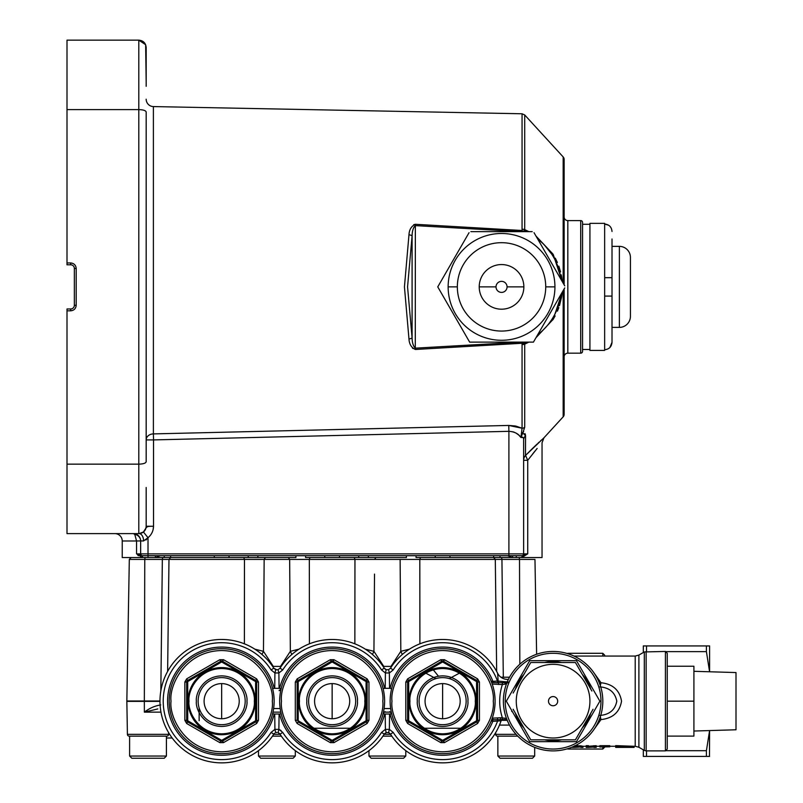 <?xml version="1.0" encoding="UTF-8"?>
<svg xmlns="http://www.w3.org/2000/svg" width="803" height="803" viewBox="0 0 803 803"><rect width="100%" height="100%" fill="white"/><g stroke="black" fill="none" stroke-linecap="round" stroke-linejoin="round"><path stroke-width="1.2" d="M403.578 758.243L405.796 756.035L403.578 758.243L371.177 758.243L368.968 756.035L405.796 756.035L405.796 750.654M293.105 758.243L295.313 756.035L293.105 758.243L260.704 758.243L258.486 756.035L295.313 756.035L295.313 750.654M258.486 756.035L258.486 750.654L258.486 756.035L260.704 758.243M554.933 286.882A53.399 53.399 0 0 0 501.534 233.482A53.399 53.399 0 0 0 448.144 286.882A53.399 53.399 0 0 0 501.534 340.281A53.399 53.399 0 0 0 554.933 286.882L545.729 286.882M469.042 232.689L437.755 286.882L469.645 342.118L533.433 342.118L564.72 287.926M438.358 287.926L437.755 286.882L438.358 285.838M470.849 342.118L469.645 342.118L469.042 341.074M534.035 341.074L533.433 342.118L532.218 342.118M564.72 285.838L534.035 232.689M532.218 231.645L470.849 231.645M332.141 683.604A17.566 17.566 0 0 0 314.575 701.17A17.566 17.566 0 0 0 332.141 718.735A17.566 17.566 0 0 0 349.706 701.17A17.566 17.566 0 0 0 332.141 683.604L332.141 718.735M279.665 701.17A52.476 52.476 0 0 1 332.141 648.694A52.476 52.476 0 0 1 384.617 701.17A52.476 52.476 0 0 1 332.141 753.646A52.476 52.476 0 0 1 279.665 701.17A52.476 52.476 0 0 0 332.141 753.646A52.476 52.476 0 0 0 384.617 701.17M368.968 720.301L367.122 720.301A1.837 1.837 0 0 1 366.208 721.897L367.122 723.493L368.968 720.301L368.968 682.028L367.122 678.846L333.978 659.705L330.304 659.705L297.16 678.846L295.313 682.028L295.313 720.301L297.16 723.493L330.304 742.624L333.978 742.624L333.064 741.028L366.208 721.897L366.078 720.763L367.122 720.301L367.122 682.028L366.078 681.576L366.208 680.442L333.064 661.301L332.141 661.973L366.078 681.576L366.078 720.763L332.141 740.356L298.204 720.763L298.074 721.897L331.217 741.028L332.141 740.356L333.064 741.028A1.837 1.837 0 0 1 331.217 741.028A1.837 1.837 0 0 0 332.141 741.279M308.121 675.725L314.525 670.947M314.786 670.796L322.123 667.644M342.158 667.644L349.516 670.796M349.747 670.937L356.161 675.725M356.161 726.605L349.757 731.392M349.496 731.543L342.158 734.685M322.123 734.685L314.766 731.533M314.535 731.403L308.121 726.605M297.16 723.493L298.074 721.897M298.074 680.442L298.204 681.576L332.141 661.973L331.217 661.301L298.074 680.442A1.837 1.837 0 0 0 297.16 682.028L297.16 720.301L298.204 720.763L298.204 681.576L297.16 682.028A1.837 1.837 0 0 1 298.074 680.442L297.16 678.846M333.064 661.301A1.837 1.837 0 0 0 331.217 661.301A1.837 1.837 0 0 1 333.064 661.301L333.978 659.705M368.968 682.028L367.122 682.028A1.837 1.837 0 0 0 366.208 680.442L367.122 678.846M295.313 720.301L297.16 720.301M500.068 758.243L532.469 758.243L534.678 756.035L497.86 756.035L500.068 758.243M497.86 736.15L497.86 756.035M534.678 747.342L534.678 756.035M544.605 739.834A39.588 39.588 0 0 0 561.578 739.834M582.336 727.849A39.588 39.588 0 0 0 590.827 713.154M590.827 689.185A39.588 39.588 0 0 0 582.336 674.48M561.578 662.505A39.588 39.588 0 0 0 544.605 662.505M553.096 741.671L576.484 741.671L599.871 701.17L576.484 660.658L529.709 660.658L506.322 701.17L529.709 741.671L553.096 741.671M595.194 693.069L599.871 701.17M523.847 674.48A39.588 39.588 0 0 0 515.365 689.185M515.365 713.154A39.588 39.588 0 0 0 523.847 727.849M665.587 651.624L706.409 651.624L709.581 671.77L709.601 653.08M643.313 749.821L643.313 756.406L646.505 756.406L646.505 750.885M646.505 651.454L646.505 645.933L643.313 645.933L643.313 652.518M706.409 651.624L706.409 645.933L646.505 645.933L709.601 645.933L709.601 671.77M709.461 756.406L709.601 730.559L706.409 750.705L665.587 750.705M709.601 756.406L646.505 756.406M706.409 756.406L706.409 750.705M501.534 331.067A44.195 44.195 0 0 0 545.729 286.882A44.195 44.195 0 0 0 501.534 242.687A44.195 44.195 0 0 0 457.349 286.882A44.195 44.195 0 0 0 501.534 331.067A44.195 44.195 0 0 1 457.349 286.882A44.195 44.195 0 0 1 501.534 242.687M501.534 264.558A22.323 22.323 0 0 1 523.857 286.882A22.323 22.323 0 0 1 501.534 309.195A22.323 22.323 0 0 1 479.22 286.882A22.323 22.323 0 0 1 501.534 264.558M496.013 286.882A5.521 5.521 0 0 1 501.534 281.361A5.521 5.521 0 0 1 507.064 286.882A5.521 5.521 0 0 1 501.534 292.402A5.521 5.521 0 0 1 496.013 286.882L479.22 286.882M589.924 224.278L582.556 224.278M589.924 349.486L582.556 349.486M134.763 534.376L133.318 533.614L134.763 534.376L136.56 540.981L140.645 540.941A7.327 6.695 -0 0 0 134.763 534.376M214.301 555.706L214.301 557.543L142.472 557.543L136.56 553.869L136.56 540.981L122.237 540.981A7.368 7.368 0 0 0 114.869 533.614M537.769 334.61A59.924 59.924 0 0 0 560.986 294.39L558.717 304.799M146.176 99.211A7.368 7.368 0 0 0 153.393 106.578L153.393 433.901L508.761 425.439L522.06 428.23L520.926 437.464C518.457 433.72 514.452 431.673 508.901 431.321L508.761 425.439M146.176 274.365L146.176 161.734M146.176 372.803L146.176 299.399M563.174 283.158L563.174 156.936A3.684 3.684 0 0 1 564.138 159.426L564.138 284.834M537.157 448.435L527.722 460.3L525.574 455.401L543.982 437.765L563.174 416.827A3.684 3.684 0 0 0 564.138 414.338L564.138 288.929M580.71 220.594L580.71 353.169A1.837 1.837 0 0 0 582.556 351.323L582.556 222.441A1.837 1.837 0 0 0 580.71 220.594L567.821 220.594L567.821 353.169A3.684 3.684 0 0 0 564.138 356.853M567.821 220.594A3.684 3.684 0 0 1 564.138 216.91M532.62 454.006L534.949 451.115M542.045 442.734L543.982 437.765L542.045 442.734L542.045 557.543L521.809 557.543L522.201 555.706L527.722 553.869L521.809 557.543L449.981 557.543L449.981 555.706M563.174 156.936L524.7 114.959L522.06 113.775L153.393 106.578M528.866 342.118L524.7 344.156L524.851 343.483L522.231 343.252L415.352 349.476C411.377 347.629 409.249 344.136 408.978 339.007L404.441 286.882L408.978 234.757C409.249 229.638 411.377 226.145 415.352 224.288L522.231 230.511L522.06 229.216A3.684 1.225 0 0 1 524.7 229.608L528.866 231.645M552.896 253.969L535.972 236.052L553.267 254.571L562.18 281.451L561.588 276.804M561.668 296.488L562.18 292.312L553.227 319.263L535.972 337.712M524.7 427.256L524.7 344.156A3.684 1.225 0 0 1 522.06 344.547L522.06 428.23A3.684 3.011 180 0 0 524.7 427.256L522.823 432.937L525.574 435.738L525.473 456.004M146.176 82.057L145.644 44.787M146.176 86.292L146.176 47.518C145.744 43.041 143.285 40.582 138.809 40.15L67 40.15L67 109.609L138.809 109.609L138.809 464.154L67 464.154L67 533.614L139.12 533.614L143.426 531.987C147.401 526.015 145.925 526.407 153.534 526.246C153.383 530.924 151.546 534.738 148.013 537.699L143.426 531.987L141.117 533.252M537.769 239.153A59.924 59.924 0 0 1 560.986 279.364A59.924 59.924 0 0 0 537.769 239.153L541.664 242.376M544.524 245.136L551.711 254.129M552.715 255.715L553.387 256.85M560.705 277.447L560.835 278.28M415.322 224.288L413.716 224.689M412.421 347.98L412.933 348.502M524.7 114.959L524.7 229.608L526.226 231.645L524.851 230.28L522.161 231.706L522.231 230.511M558.456 305.592L554.682 314.565M551.591 319.825L549.744 322.465M540.349 332.532L538.291 334.209M415.352 349.476L415.281 348.161C413.264 346.163 412.2 342.751 412.09 337.912L407.563 286.882L412.09 235.851C412.2 230.993 413.264 227.58 415.281 225.603L521.037 231.645M415.352 224.288L415.281 348.161L521.037 342.118M145.985 540.007L148.013 537.699L143.556 540.941L140.645 540.941L140.645 553.869A1.837 1.837 0 0 0 142.492 555.706L142.472 557.543L122.237 557.543L122.237 540.981M155.381 555.706L155.381 557.543L148.013 557.543L148.013 555.706L142.081 555.706L521.789 555.706A1.837 1.837 0 0 0 523.636 553.869L523.636 440.074A7.368 6.414 180 0 1 525.574 435.738M507.606 555.706L512.585 557.543L516.269 557.543L512.585 557.543L512.585 555.706M70.684 264.789L70.684 262.942L67 262.942L67 264.789L70.684 264.789A3.684 3.684 0 0 1 74.358 268.463L74.358 305.291A3.684 3.684 0 0 1 70.684 308.974L67 308.974L67 310.821L70.684 310.821C74.006 310.47 75.853 308.623 76.205 305.291L74.358 305.291M145.604 44.677L138.809 40.15L138.809 109.609C143.285 109.75 145.734 110.543 146.176 111.998L146.176 461.765C145.744 463.221 143.285 464.014 138.809 464.154L138.809 533.614A7.368 7.368 0 0 0 146.176 526.246L146.176 487.471M67 262.942L67 109.609M146.176 127.466L146.176 121.534M67 464.154L67 310.821M151.145 534.226L152.048 532.61M153.132 529.518L153.534 526.246L146.176 526.246C145.734 530.733 143.285 533.182 138.809 533.614L139.12 533.614A7.327 4.437 90 0 1 143.556 540.941L143.617 540.941M145.955 528.083L145.744 528.735M145.423 529.478L144.801 530.532M148.013 555.706L148.013 553.869L508.901 553.869L508.901 431.321L153.534 439.914L153.393 433.901A7.368 6.002 0 0 0 146.176 439.914L146.176 400.115M523.636 440.074C523.707 437.515 522.803 436.641 520.926 437.464L522.823 432.937A3.684 0.703 -146.8 0 1 521.84 432.616M522.06 344.547L522.161 342.048L524.851 343.483L526.226 342.118M550.266 321.742L551.581 319.845M408.978 339.007A3.684 1.094 -10.3 0 0 412.09 337.912L412.09 235.851A3.684 1.094 10.3 0 0 408.978 234.757M521.95 428.18L515.887 426.112M515.365 426.002L508.791 425.439M512.856 431.783L514.542 432.365M516.148 433.158L518.848 435.146M518.899 435.196L520.926 437.464L523.034 437.525M522.823 432.937L520.926 437.464M523.707 431.341L522.863 432.867M552.896 319.785L555.094 316.001M557.433 311.142L558.828 307.599M559.47 305.682L561.598 296.929M561.558 276.634L561.227 274.817M560.564 271.896L558.838 266.194M557.372 262.491L555.315 258.185M541.503 439.984L540.459 440.937M539.204 442.082L538.01 443.196M537.117 444.039L532.198 448.757M531.817 449.138L525.574 455.401A7.368 7.257 -0 0 0 523.636 460.3L527.722 460.3L527.722 553.869L523.636 553.869A1.837 1.837 0 0 1 521.789 555.706L522.201 555.706M525.513 434.925L524.921 433.52M416.064 555.706L416.064 557.543L435.256 557.543L435.256 555.706M406.408 555.706L406.408 557.543L324.773 557.543L324.773 555.706M358.69 555.706L358.69 557.543L368.356 557.543L368.356 555.706M339.508 555.706L339.508 557.543M305.592 555.706L305.592 557.543L324.773 557.543M295.926 555.706L295.926 557.543L248.217 557.543L257.873 557.543L257.873 555.706M229.026 555.706L229.026 557.543L248.217 557.543L248.217 555.706M140.645 540.941A7.327 7.327 0 0 0 133.318 533.614A7.327 7.327 0 0 1 140.645 540.941L140.645 553.869L136.56 553.869L140.736 555.475M155.381 557.543L160.359 555.706M146.176 461.765L146.176 458.824M146.176 503.893L146.176 526.246M137.785 555.134L138.397 555.696M140.003 555.224L139.391 554.983M131.812 758.243L164.213 758.243L166.422 756.035L129.604 756.035L131.812 758.243M166.422 756.035L166.422 736.15L129.604 736.15L129.604 756.035M442.614 683.604A17.566 17.566 0 0 0 425.058 701.17A17.566 17.566 0 0 0 442.614 718.735A17.566 17.566 0 0 0 460.179 701.17A17.566 17.566 0 0 0 442.614 683.604L442.614 718.735M390.138 701.17A52.476 52.476 0 0 1 442.614 648.694A52.476 52.476 0 0 1 495.09 701.17A52.476 52.476 0 0 1 442.614 753.646A52.476 52.476 0 0 1 390.138 701.17A52.476 52.476 0 0 0 442.614 753.646A52.476 52.476 0 0 0 495.09 701.17M476.56 720.763L442.614 740.356L408.677 720.763L408.556 721.897L441.7 741.028L442.614 740.356L443.537 741.028L476.681 721.897L476.56 720.763L477.604 720.301L477.604 682.028L476.56 681.576L476.56 720.763M442.614 661.973L476.56 681.576L476.681 680.442A1.837 1.837 0 0 1 477.604 682.028L479.441 682.028L477.604 678.846L444.46 659.705L440.777 659.705L441.7 661.301A1.837 1.837 0 0 1 443.537 661.301L442.614 661.973L441.7 661.301L408.556 680.442L408.677 681.576L442.614 661.973M440.777 659.705L407.633 678.846L405.796 682.028L405.796 720.301L407.633 723.493L440.777 742.624L441.7 741.028A1.837 1.837 0 0 0 442.614 741.279A1.837 1.837 0 0 1 441.7 741.028A1.837 1.837 0 0 0 443.537 741.028A1.837 1.837 0 0 1 442.614 741.279A1.837 1.837 0 0 0 443.537 741.028L444.46 742.624L477.604 723.493L479.441 720.301L479.441 682.028M418.604 675.725L424.998 670.947M425.259 670.796L432.596 667.644M452.641 667.644L459.989 670.796M460.219 670.937L466.633 675.725M466.633 726.605L460.239 731.392M459.978 731.543L452.641 734.685M432.596 734.685L425.249 731.533M425.018 731.403L418.604 726.605M407.633 723.493L408.556 721.897A1.837 1.837 0 0 1 407.633 720.301L408.677 720.763L408.677 681.576L407.633 682.028L407.633 720.301L405.796 720.301M477.604 678.846L476.681 680.442L443.537 661.301L444.46 659.705M407.633 678.846L408.556 680.442A1.837 1.837 0 0 0 407.633 682.028L405.796 682.028M477.604 723.493L476.681 721.897A1.837 1.837 0 0 0 477.604 720.301A1.837 1.837 0 0 1 476.681 721.897A1.837 1.837 0 0 0 477.604 720.301L479.441 720.301M274.646 733.209L273.793 734.143A61.68 61.68 0 0 1 159.978 701.17A61.68 61.68 0 0 1 273.793 668.186L275.71 669.702L274.917 672.984L278.882 672.984L282.746 669.913A58.448 58.448 0 0 1 381.535 669.913L385.4 672.984L389.365 672.984L393.219 669.913A58.448 58.448 0 0 1 497.469 680.994L498.141 681.095L497.659 673.336A61.68 61.68 0 0 0 390.489 668.186L388.572 669.702L386.193 669.702L384.266 668.186A61.68 61.68 0 0 0 280.016 668.186L278.089 669.702L278.882 672.984L279.083 688.332L279.595 688.332A54.092 54.092 0 0 1 384.687 688.332L385.199 688.332L385.4 672.984L386.193 669.702L388.572 669.702L390.489 668.186L393.219 669.913M502.829 719.578L502.829 719.578A1.837 1.837 0 0 0 501.082 720.833L492.811 721.335A54.092 54.092 0 0 1 390.067 714.008L391.643 713.616A1.837 1.837 0 0 0 389.846 712.211L389.596 711.679L391.121 712.331L391.643 713.616M374.519 574.085L373.937 651.333L383.764 666.38L383.523 667.042M497.659 673.336A11.051 11.051 0 0 0 508.419 679.358A11.051 11.051 0 0 1 497.659 673.336L497.639 674.4M261.878 654.395A11.051 6.575 124.6 0 0 263.464 651.333L273.291 666.38L273.04 667.042M604.468 747.382L602.812 749.038L568.946 749.038A11.051 11.051 0 0 1 567.059 748.878M602.812 656.061L602.812 653.291L568.946 653.291A11.051 11.051 0 0 0 567.059 653.451M517.774 736.15L497.519 736.15A1.837 1.837 0 0 1 495.672 734.343L495.642 732.677M166.422 736.15L129.604 736.15M129.263 736.15A1.837 1.837 0 0 1 127.416 734.343L126.844 701.36L144.339 701.36L144.369 712.151L157.82 708.929M166.773 736.15A1.837 1.837 0 0 0 168.61 734.343L168.64 732.677M383.192 713.305L383.633 712.331L385.159 711.679L384.908 712.211A1.837 1.837 0 0 0 383.121 713.616L384.687 714.008A54.092 54.092 0 0 1 279.595 714.008L281.16 713.616L280.799 712.02M273.01 712.02L272.639 713.616L274.214 714.008A54.092 54.092 0 0 1 167.576 701.17A54.092 54.092 0 0 1 274.214 688.332L272.639 688.713L273.01 690.309M273.793 734.143L271.063 732.416L274.917 729.355L274.726 714.008L274.214 714.008M491.506 720.221L492.831 718.123L492.811 721.335L491.486 720.803L490.693 722.188L491.105 721.235M491.888 683.092L491.516 682.118M491.105 681.095L490.693 680.141L491.486 681.526L497.469 680.994L497.619 682.67L492.922 682.56L492.811 680.994A54.092 54.092 0 0 0 390.067 688.332L385.199 688.332M500.952 677.23L509.524 677.23M506.914 719.578L502.337 719.578L502.337 717.741C498.824 706.68 498.824 695.619 502.347 684.568L492.219 684.026M425.821 673.165L435.949 678.605M449.289 678.605L459.416 673.165M519.19 557.543L519.511 559.42L534.969 559.42L536.625 654.264M279.595 714.008L279.083 714.008L278.882 729.355L282.746 732.416A58.448 58.448 0 0 0 381.535 732.416L384.266 734.143L386.193 732.627L388.572 732.627L390.489 734.143A61.68 61.68 0 0 0 442.614 762.85A61.68 61.68 0 0 1 390.489 734.143L393.219 732.416L389.365 729.355L385.4 729.355L385.199 714.008L389.555 714.008L389.365 729.355L388.572 732.627L389.636 733.209M278.972 729.385L281.05 730.539M602.812 749.038L602.812 747.011M604.649 656.061L604.649 655.138L602.812 653.291M615.7 746.75L615.7 745.626L634.109 746.278L634.109 747.382L615.7 747.382L615.7 746.75L634.109 747.382M588.479 745.756L586.19 746.278L586.19 745.686L588.479 745.686L588.479 746.278L596.197 745.686L596.197 746.8L593.909 746.8L593.909 746.158M596.197 746.158L593.909 745.756M574.406 745.836L580.87 745.836L582.988 746.278L582.988 747.382L580.87 746.951L580.87 745.836M599.841 746.8L599.841 745.686L609.788 745.686L609.788 746.8L599.841 747.011L609.788 746.8M600.313 685.601L600.995 682.751C612.769 683.995 619.615 690.138 621.532 701.17C619.665 712.171 612.819 718.304 600.995 719.588L593.989 729.435M638.897 747.262L644.307 750.383L644.307 651.946L638.897 655.067L638.897 747.262L635.213 746.278L635.213 656.061L638.897 655.067M665.416 651.454L667.253 653.291L667.253 749.038L665.416 750.885L665.416 651.454L644.307 651.946M599.841 715.453C609.437 714.69 615.098 709.932 616.794 701.17C615.048 692.377 609.397 687.619 599.841 686.886M602.812 701.17A49.716 49.716 0 0 1 553.096 750.885A49.716 49.716 0 0 1 503.381 701.17A49.716 49.716 0 0 1 553.096 651.454A49.716 49.716 0 0 1 602.812 701.17M507.837 721.736L506.452 718.374L500.53 717.741L500.53 719.578L499.095 719.618M600.965 701.17A47.869 47.869 0 0 1 553.096 749.038A47.869 47.869 0 0 1 505.217 701.17A47.869 47.869 0 0 1 553.096 653.291A47.869 47.869 0 0 1 600.965 701.17M172.183 737.997L166.422 737.997M383.483 690.309L383.121 688.713L384.687 688.332M388.572 669.702L389.365 672.984L389.555 688.332M281.09 689.024L281.16 688.723A1.837 1.837 0 0 1 279.374 690.118L279.123 690.66L280.799 690.309M279.595 688.332L281.16 688.713L280.649 689.998M391.272 690.309L391.643 688.713L390.067 688.332M279.083 688.332L274.726 688.332L274.917 672.984L271.063 669.913L273.793 668.186L276.915 669.903M385.199 714.008L384.687 714.008M386.193 732.627L385.4 729.355L381.535 732.416M385.109 733.219L384.266 734.143A61.68 61.68 0 0 1 280.016 734.143L278.089 732.627L278.882 729.355L274.907 729.365L275.71 732.627L276.935 732.436M274.726 714.008L279.083 714.008M402.403 654.395A11.051 6.575 55.4 0 1 400.817 651.333L400.125 559.42L419.808 559.42L419.899 643.815M409.46 649.155L400.817 651.333L390.991 666.38L391.312 666.922M493.644 555.706L493.644 557.543L495.3 559.42L501.935 559.42L503.3 677.23M435.256 557.543L449.981 557.543M420.531 557.543L419.808 559.42L495.3 559.42L496.666 671.438M162.678 557.543L162.347 559.42L264.157 559.42L263.464 651.333L254.822 649.155M351.985 728.241L312.297 728.241M160.971 712.151L144.369 712.151C149.509 708.196 154.969 705.797 160.751 704.934M243.751 557.543L244.473 559.42L244.383 643.815L244.473 559.42M214.301 557.543L229.026 557.543M131.19 557.543L129.313 559.42L144.771 559.42L145.092 557.543L142.472 557.543M160.831 690.992L162.347 559.42L144.771 559.42L144.339 700.979A11.051 1.917 90 0 0 144.339 701.17A11.051 1.917 90 0 0 144.339 701.36L159.978 701.36M170.637 555.706L170.637 557.543L168.981 559.42L167.626 671.438M288.377 557.543L289.652 559.42L264.157 559.42L265.432 557.543L264.157 559.42L254.832 559.41M199.144 720.713L199.144 707.995M501.604 557.543L501.935 559.42L519.511 559.42L519.832 664.222M507.837 680.593L505.89 684.056A1.837 1.566 -90 0 1 506.874 682.851M507.938 682.701A1.837 1.827 20.4 0 0 506.482 683.865M507.687 682.249A1.837 1.696 21.2 0 0 506.753 683.172M579.515 747.091L574.496 747.382L579.515 747.091M574.406 746.087L574.406 746.951L572.278 747.031M580.87 746.951L577.688 746.8L577.688 745.686M577.688 746.8L574.406 746.951M593.909 747.262L593.206 746.278M593.909 745.686L593.909 747.382L596.197 747.382L596.197 746.8M594.752 746.8L594.752 745.826M582.988 746.278L586.19 746.278L586.19 747.382L588.479 747.382L588.479 746.8L586.19 746.8L586.19 745.686M587.706 746.941L593.206 746.84M593.206 747.101L588.479 747.382M599.46 719.097L600.995 719.588L600.313 716.738M593.989 672.894L600.995 682.751L599.46 683.243M511.712 711.448L512.244 711.438M390.659 708.537L384.095 708.537M281.341 736.15L272.468 736.15L281.341 736.15M391.814 736.15L382.941 736.15L391.814 736.15M492.831 720.632L492.169 721.084L492.831 720.632M452.541 669.1L451.969 669.883M438.478 676.216L432.687 669.1M305.592 557.543L310.058 557.543L309.326 559.42L309.426 643.815L309.326 559.42L298.977 559.41M298.987 649.155L290.345 651.333L289.652 559.42L374.63 559.42L354.956 559.42L354.856 643.815L354.956 559.42L354.223 557.543M419.899 637.08L419.808 559.42L400.125 559.42L400.135 559.952M400.125 559.42L374.63 559.42L375.904 557.543M462.458 728.241L422.769 728.241M280.187 708.537L273.622 708.537M372.351 654.395A11.051 6.575 124.6 0 0 373.937 651.333L365.295 649.155M291.931 654.395A11.051 6.575 55.4 0 1 290.345 651.333L280.518 666.38L280.839 666.922M280.759 667.042L280.518 666.38L273.291 666.38L272.97 666.922M384.266 734.143A61.68 61.68 0 0 1 280.016 734.143L279.173 733.219M492.922 719.769L502.337 719.578M500.53 717.741L497.559 717.912L497.469 721.345A58.448 58.448 0 0 1 393.219 732.416M501.082 720.833A61.68 61.68 0 0 1 442.614 762.85A61.68 61.68 0 0 0 501.082 720.833L499.797 724.306M498.763 719.629L497.619 719.578M504.967 684.206A1.837 1.144 -90 0 1 506.091 682.751L502.337 682.741L502.347 684.568L505.89 684.056M385.119 669.13L386.193 669.702M496.525 682.65L495.22 682.62M492.831 681.707L492.169 681.255L492.831 681.707M496.625 682.751L497.177 682.751M391.242 667.042L390.991 666.38L383.764 666.38L383.443 666.922M390.067 714.008L389.555 714.008M502.337 682.741L498.502 682.691L498.372 684.477M498.502 682.691L498.141 681.095L508.229 682.008M507.386 682.751L506.091 682.751M332.141 639.489A61.68 61.68 0 0 0 280.016 668.186L278.089 669.702L275.71 669.702M274.214 688.332L274.726 688.332M371.177 758.243L368.968 756.035L368.968 750.654M589.924 701.17A36.828 36.828 0 0 1 553.096 737.997A36.828 36.828 0 0 1 516.269 701.17A36.828 36.828 0 0 1 553.096 664.342A36.828 36.828 0 0 1 589.924 701.17M513.117 709.26L530.773 739.834L544.815 739.834M593.056 709.28L575.42 739.834L530.773 739.834L526.085 731.724M566.055 739.834L575.42 739.834L580.097 731.724M590.717 713.335L591.901 711.277M557.694 701.17A4.607 4.607 0 0 0 553.096 696.562A4.607 4.607 0 0 0 548.489 701.17A4.607 4.607 0 0 0 553.096 705.767A4.607 4.607 0 0 0 557.694 701.17M578.933 668.588L575.42 662.505L530.773 662.505L513.127 693.059M591.891 691.032L575.42 662.505L566.617 662.505M523.747 674.671L524.931 672.613M526.085 670.605L530.773 662.505M609.899 347.508L612.016 342.279C611.595 346.796 609.136 349.275 604.649 349.737L604.649 350.409L589.924 350.409L589.924 223.354L604.649 223.354L604.649 224.027L608.764 225.292M612.016 246.37L619.384 246.37A11.051 11.051 0 0 1 630.425 257.422L630.425 316.342A11.051 11.051 0 0 1 619.384 327.393L612.016 327.393L612.016 342.279L612.016 296.086L604.649 296.086L604.649 277.677L612.016 277.677L612.016 239.003M609.858 347.548L608.764 348.462M612.016 277.677L612.016 296.086L604.649 296.086L604.649 349.737M612.016 231.485C611.605 226.978 609.146 224.489 604.649 224.027L604.649 277.677M221.668 683.604A17.566 17.566 0 0 0 204.103 701.17A17.566 17.566 0 0 0 221.668 718.735A17.566 17.566 0 0 0 239.224 701.17A17.566 17.566 0 0 0 221.668 683.604L221.668 718.735M169.192 701.17A52.476 52.476 0 0 1 221.668 648.694A52.476 52.476 0 0 1 274.144 701.17A52.476 52.476 0 0 1 221.668 753.646A52.476 52.476 0 0 1 169.192 701.17A52.476 52.476 0 0 0 221.668 753.646A52.476 52.476 0 0 0 274.144 701.17M186.677 723.493L219.821 742.624L223.505 742.624L222.582 741.028L255.725 721.897A1.837 1.837 0 0 0 256.649 720.301L256.649 682.028A1.837 1.837 0 0 0 255.725 680.442A1.837 1.837 0 0 1 256.649 682.028L255.605 681.576L255.725 680.442L222.582 661.301L221.668 661.973L255.605 681.576L255.605 720.763L221.668 740.356L222.582 741.028A1.837 1.837 0 0 1 220.745 741.028L221.668 740.356L187.721 720.763L187.721 681.576L186.677 682.028L186.677 720.301L187.721 720.763L187.601 721.897A1.837 1.837 0 0 1 186.677 720.301L184.841 720.301L186.677 723.493L187.601 721.897L220.745 741.028A1.837 1.837 0 0 0 221.668 741.279M197.648 675.725L204.042 670.947M204.313 670.796L211.641 667.644M231.686 667.644L239.033 670.796M239.264 670.937L245.678 675.725M245.678 726.605L239.284 731.392M239.023 731.543L231.686 734.685M211.641 734.685L204.293 731.533M204.062 731.403L197.648 726.605M220.745 661.301A1.837 1.837 0 0 1 222.582 661.301A1.837 1.837 0 0 0 220.745 661.301L187.601 680.442L187.721 681.576L221.668 661.973L220.745 661.301A1.837 1.837 0 0 1 222.582 661.301L223.505 659.705L219.821 659.705L220.745 661.301M223.505 742.624L256.649 723.493L255.605 720.763L258.486 720.301L258.486 682.028L256.649 678.846L223.505 659.705M219.821 659.705L186.677 678.846L187.601 680.442A1.837 1.837 0 0 0 186.677 682.028L184.841 682.028L184.841 720.301M693.912 731.031L736 729.776L736 672.563L693.912 671.298M667.253 666.229L693.912 666.229L693.912 736.1L667.253 736.1M693.912 701.17L667.253 701.17M448.144 286.882L457.349 286.882M357.425 701.17C358.449 693.772 350.861 676.226 332.141 675.875C313.421 676.226 305.833 693.772 306.856 701.17C305.833 708.567 313.421 726.113 332.141 726.454C350.861 726.113 358.449 708.567 357.425 701.17M308.613 701.17A23.528 23.528 0 0 1 332.141 677.632A23.528 23.528 0 0 1 355.669 701.17A23.528 23.528 0 0 1 332.141 724.697A23.528 23.528 0 0 1 308.613 701.17M298.575 701.17A33.565 33.565 0 0 1 332.141 667.594A33.565 33.565 0 0 1 365.706 701.17A33.565 33.565 0 0 1 332.141 734.735A33.565 33.565 0 0 1 298.575 701.17M299.489 701.17C298.184 691.614 307.971 668.959 332.141 668.518C356.311 668.959 366.108 691.614 364.793 701.17C366.108 710.715 356.311 733.37 332.141 733.822C307.971 733.37 298.184 710.715 299.489 701.17M281.502 701.17C279.474 686.354 294.661 651.223 332.141 650.53C369.621 651.223 384.808 686.354 382.78 701.17C384.808 715.975 369.621 751.116 332.141 751.799C294.661 751.116 279.474 715.975 281.502 701.17M330.304 742.624L331.217 741.028M330.304 659.705L331.217 661.301M295.313 682.028L297.16 682.028M333.978 742.624L367.122 723.493M507.064 286.882L523.857 286.882M554.652 305.361L544.103 323.639M563.174 416.827L563.174 290.606M522.06 229.216L522.06 113.775M148.013 537.699L148.013 553.869L140.645 553.869A1.837 1.837 0 0 0 142.492 555.706M500.018 555.706L500.018 557.543M516.269 557.543L516.269 555.706M508.901 555.706L508.901 553.869L523.636 553.869M76.205 305.291L76.205 268.463C75.853 265.141 74.006 263.294 70.684 262.942M74.358 268.463L76.205 268.463M70.684 308.974L70.684 310.821M153.534 526.246L153.534 439.914L146.176 439.914M544.103 250.124L554.652 268.403M164.264 555.706L164.264 557.543M467.908 701.17C468.922 693.772 461.334 676.226 442.614 675.875C423.904 676.226 416.315 693.772 417.329 701.17C416.315 708.567 423.904 726.113 442.614 726.454C461.334 726.113 468.922 708.567 467.908 701.17M419.086 701.17A23.528 23.528 0 0 1 442.614 677.632A23.528 23.528 0 0 1 466.152 701.17A23.528 23.528 0 0 1 442.614 724.697A23.528 23.528 0 0 1 419.086 701.17M409.048 701.17A33.565 33.565 0 0 1 442.614 667.594A33.565 33.565 0 0 1 476.189 701.17A33.565 33.565 0 0 1 442.614 734.735A33.565 33.565 0 0 1 409.048 701.17M409.972 701.17C408.657 691.614 418.453 668.959 442.614 668.518C466.784 668.959 476.58 691.614 475.266 701.17C476.58 710.715 466.784 733.37 442.614 733.822C418.453 733.37 408.657 710.715 409.972 701.17M391.984 701.17C389.947 686.354 405.144 651.223 442.614 650.53C480.094 651.223 495.29 686.354 493.253 701.17C495.29 715.975 480.094 751.116 442.614 751.799C405.144 751.116 389.947 715.975 391.984 701.17M440.777 742.624L444.46 742.624M271.063 732.416A58.448 58.448 0 0 1 163.22 701.17A58.448 58.448 0 0 1 271.063 669.913M381.535 669.913L384.266 668.186M568.946 654.043L568.946 653.291M665.416 750.885L646.144 750.885L646.144 651.454M221.668 639.489A61.68 61.68 0 0 1 273.793 668.186M168.61 734.343L127.416 734.343M280.137 734.343L273.662 734.343M568.946 749.038L568.946 748.286M495.672 734.343L516.068 734.343M390.619 734.343L384.145 734.343M129.313 559.42L126.844 700.979L159.978 700.979M384.938 712.151L389.816 712.151M273.06 712.151L280.739 712.151M497.559 717.912L492.831 718.123M507.215 720.321L501.353 720.321M442.614 639.489A61.68 61.68 0 0 0 390.489 668.186M282.746 732.416L280.016 734.143M280.016 668.186L282.746 669.913M188.093 701.17A33.565 33.565 0 0 1 221.668 667.594A33.565 33.565 0 0 1 255.234 701.17A33.565 33.565 0 0 1 221.668 734.735A33.565 33.565 0 0 1 188.093 701.17M189.016 701.17C187.701 691.614 197.498 668.959 221.668 668.518C245.828 668.959 255.625 691.614 254.31 701.17C255.625 710.715 245.828 733.37 221.668 733.822C197.498 733.37 187.701 710.715 189.016 701.17M246.953 701.17C247.966 693.772 240.378 676.226 221.668 675.875C202.948 676.226 195.36 693.772 196.374 701.17C195.36 708.567 202.948 726.113 221.668 726.454C240.378 726.113 247.966 708.567 246.953 701.17M198.13 701.17A23.528 23.528 0 0 1 221.668 677.632A23.528 23.528 0 0 1 245.196 701.17A23.528 23.528 0 0 1 221.668 724.697A23.528 23.528 0 0 1 198.13 701.17M171.029 701.17C168.991 686.354 184.188 651.223 221.668 650.53C259.138 651.223 274.335 686.354 272.297 701.17C274.335 715.975 259.138 751.116 221.668 751.799C184.188 751.116 168.991 715.975 171.029 701.17M256.649 678.846L255.725 680.442A1.837 1.837 0 0 1 256.649 682.028L258.486 682.028M256.649 723.493L258.486 720.301M186.677 678.846L184.841 682.028M187.601 721.897A1.837 1.837 0 0 1 186.677 720.301M219.821 742.624L220.745 741.028M619.384 246.37L619.384 327.393M580.71 353.169L567.821 353.169M140.645 553.869L140.645 552.153M635.213 746.278L634.109 746.278M615.7 746.278L609.788 746.278M599.841 746.278L596.197 746.278M582.988 747.382L580.77 747.382M574.496 747.382L572.278 747.382M646.144 750.885L644.307 750.383M635.213 656.061L573.984 656.061M499.466 725.099L509.524 725.099"/></g></svg>

